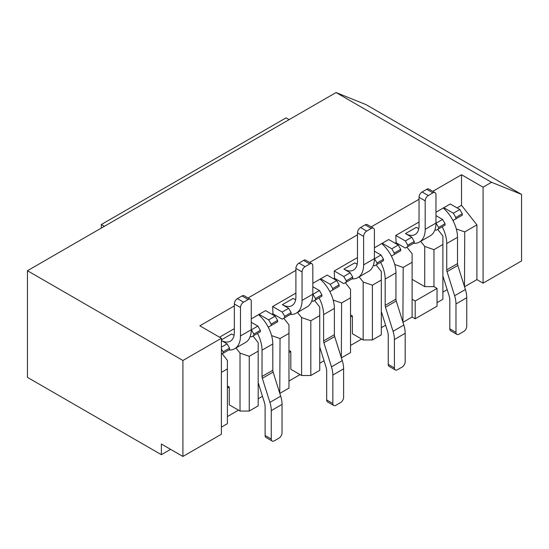 <?xml version="1.0" encoding="UTF-8"?>
<svg xmlns="http://www.w3.org/2000/svg" width="549" height="549" viewBox="0 0 549 549"><rect width="100%" height="100%" fill="white"/><g stroke="black" fill="none" stroke-linecap="round" stroke-linejoin="round"><path stroke-width="0.82" d="M350.537 314.893L352.389 315.956L352.389 333.73L363.164 339.955L363.164 282.008L372.394 285.206L372.394 339.955L363.164 339.955M352.389 315.956L350.537 317.027M288.966 350.44L290.819 351.504L290.819 369.278L301.593 375.502L301.593 317.555L310.823 320.753L310.823 375.502L301.593 375.502M290.819 351.504L288.966 352.568M227.396 385.988L229.249 387.052L229.249 404.826L240.023 411.043L240.023 353.103L249.253 356.301L249.253 411.043L240.023 411.043M229.249 387.052L227.396 388.116M182.913 456.459L182.913 360.48L221.398 338.259L221.398 434.238L182.913 456.459L161.365 444.017L161.365 454.682L170.602 449.35M227.396 416.554L238.479 410.158M258.181 398.78L262.477 396.303M288.966 381.006L300.049 374.61M319.751 363.232L324.047 360.755M350.537 345.465L361.619 339.062M381.322 327.691L385.618 325.207M442.892 292.143L447.188 289.659M235.981 347.977L240.023 353.103M221.398 427.129L227.396 423.663L227.396 360.391L222.201 353.789M234.327 328.666L219.552 337.196M272.805 343.949L272.805 370.252L262.031 376.477L262.031 350.173L272.805 343.949A26.558 15.331 -120 0 0 267.933 326.559L268.653 326.978L271.117 325.557L271.117 324.13L268.653 319.868L275.118 316.135L265.572 310.624L251.257 318.887M273.272 314.001L272.345 314.536M295.897 293.118L272.654 306.534L272.963 313.822M334.375 308.401L334.375 334.712L323.601 340.929L323.601 314.625L334.375 308.401A26.558 15.331 -120 0 0 329.503 291.011L330.224 291.43L332.687 290.009L332.687 288.582L330.224 284.32L336.688 280.587L327.142 275.076L312.827 283.339M334.842 278.453L333.916 278.988M357.468 257.57L334.224 270.986L334.533 278.274M395.946 272.853L395.946 299.164L385.172 305.381L385.172 279.077L395.946 272.853A26.558 15.331 -120 0 0 391.073 255.47L391.794 255.882L394.251 254.462L394.251 253.041L391.794 248.772L398.258 245.039L388.713 239.529L374.397 247.798M396.405 242.905L395.486 243.44M419.038 222.022L395.795 235.446L396.104 242.727M457.516 237.312L457.516 263.616L446.742 269.834L446.742 243.53L457.516 237.312A26.558 15.331 -120 0 0 452.644 219.923L453.364 220.334L455.821 218.914L455.821 217.493L453.364 213.225L459.829 209.492L450.283 203.981L435.968 212.25M432.777 191.34L461.517 174.747L461.517 205.319L457.056 207.893M221.398 338.259L199.843 325.818L234.327 305.917M248.066 297.977L295.897 270.369M309.636 262.429L357.468 234.821M371.206 226.888L419.038 199.273M249.253 411.043L258.181 405.889L258.181 351.147L249.253 356.301M258.181 351.147L258.181 342.617L252.986 336.015M227.396 368.921L221.398 372.387M280.038 393.269L288.966 388.116L288.966 333.373L280.038 338.527L279.77 393.269M271.597 335.604L280.038 338.527M288.966 333.373L288.966 324.843L283.771 318.242M297.551 312.429L301.593 317.555M310.823 375.502L319.751 370.342L319.751 315.6L310.823 320.753M319.751 315.6L319.751 307.069L314.556 300.475M341.608 357.728L350.537 352.568L350.537 297.826L341.608 302.979L341.341 357.728M333.168 300.056L341.608 302.979M350.537 297.826L350.537 289.296L345.342 282.701M359.121 276.881L363.164 282.008M372.394 339.955L381.322 334.801L381.322 280.052L372.394 285.206M381.322 280.052L381.322 271.522L376.127 264.927M415.188 318.804L415.188 301.03L437.045 288.41L437.045 306.184L415.188 318.804L412.107 317.027L412.107 262.278L403.179 267.432L402.911 322.181M412.107 317.027L403.179 322.181M394.738 264.508L403.179 267.432M412.107 262.278L412.107 253.748L406.912 247.153M412.107 279.345L424.734 286.633L424.734 246.46L433.964 249.665L433.964 286.633L424.734 286.633M420.692 241.334L424.734 246.46M437.045 302.629L442.892 299.253L442.892 244.504L433.964 249.665M442.892 244.504L442.892 235.974L437.697 229.379M461.517 205.319L476.909 224.87L464.749 231.891L464.481 286.633M476.909 224.87L476.909 279.613L464.749 286.633M161.365 454.682L27.45 377.369L27.45 270.726L336.07 92.541L366.087 104.646L521.55 194.401L521.55 260.947L483.072 283.167L476.909 279.613M456.308 228.96L464.749 231.891M461.517 174.747L483.072 187.188L483.072 283.167M483.072 187.188L491.533 182.295L521.55 194.401M27.45 270.726L182.913 360.48M336.07 92.541L491.533 182.295M415.188 301.03L412.107 299.253M437.045 288.41L433.964 286.633M457.516 263.616A5.01 2.889 -120 0 0 457.818 265.448L465.394 289.529L454.62 295.753A22.427 12.95 -120 0 1 455.979 303.961L455.979 332.399A4.351 2.512 120 0 0 456.878 334.389A4.351 2.512 120 0 0 459.053 334.176L463.672 331.507A4.351 2.512 120 0 0 466.753 326.175L466.753 297.736A22.427 12.95 -120 0 0 465.394 289.529M438.136 229.928A17.849 10.307 -120 0 0 437.834 229.297M455.979 332.399L449.823 328.844L449.823 300.406A13.718 7.919 -120 0 0 448.986 295.383L442.892 275.996M446.742 269.834A5.01 2.889 -120 0 0 447.044 271.666L454.62 295.753M446.742 243.53A26.558 15.331 -120 0 0 442.206 226.778M443.263 208.037A26.558 15.331 60 0 1 452.644 219.923M436.119 223.175L442.583 219.449L445.047 223.711L445.047 225.131L438.582 228.864L438.582 227.444L435.968 223.086A27.862 16.086 60 0 1 430.196 235.844L419.422 242.068A27.862 16.086 60 0 1 413.507 243.344L414.262 242.905L414.262 241.485L411.798 237.223L405.491 233.579A19.153 11.062 -120 0 0 415.071 234.526A19.153 11.062 -120 0 0 419.038 225.756L419.038 197.317A4.351 2.512 -60 0 1 422.112 191.985L426.731 189.316A4.351 2.512 -60 0 1 428.906 189.103L435.069 192.658A4.351 2.512 -60 0 1 435.968 194.648L435.968 223.086L425.194 229.31A27.862 16.086 60 0 1 419.422 242.068M435.968 215.627L442.583 219.449M453.364 213.225L443.818 207.714M449.823 328.844A4.351 2.512 120 0 0 450.722 330.834L456.878 334.389M438.582 228.864L436.119 230.285L434.98 229.626M445.047 223.711L438.582 227.444M459.829 209.492L462.285 213.76L455.821 217.493M455.821 218.914L462.285 215.181L462.285 213.76M272.805 370.252A5.01 2.889 -120 0 0 273.114 372.092L280.683 396.172L269.909 402.396A22.427 12.95 -120 0 1 271.268 410.604L271.268 439.042A4.351 2.512 120 0 0 272.167 441.032A4.351 2.512 120 0 0 274.349 440.82L278.961 438.15A4.351 2.512 120 0 0 282.042 432.818L282.042 404.38A22.427 12.95 -120 0 0 280.683 396.172M253.425 336.571A17.849 10.307 -120 0 0 253.123 335.94M271.268 439.042L265.112 435.487L265.112 407.049A13.718 7.919 -120 0 0 264.275 402.026L258.181 382.639M262.031 376.477A5.01 2.889 -120 0 0 262.333 378.309L269.909 402.396M262.031 350.173A26.558 15.331 -120 0 0 257.495 333.415M258.552 314.673A26.558 15.331 60 0 1 267.933 326.559M251.415 329.819L257.879 326.085L260.336 330.354L260.336 331.774L253.871 335.508L253.871 334.087L251.257 329.729A27.862 16.086 60 0 1 245.485 342.487L234.711 348.704A27.862 16.086 60 0 1 228.796 349.988L229.551 349.548L229.551 348.128L227.094 343.859L221.398 340.572M251.257 322.263L257.879 326.085M268.653 319.868L259.107 314.357M265.112 435.487A4.351 2.512 120 0 0 266.011 437.478L272.167 441.032M253.871 335.508L251.415 336.928L250.269 336.269M260.336 330.354L253.871 334.087M275.118 316.135L277.581 320.403L271.117 324.13M271.117 325.557L277.581 321.824L277.581 320.403M221.398 339.865L231.554 333.998A19.153 11.062 -120 0 0 234.087 335.185M221.398 340.558A19.153 11.062 -120 0 0 230.36 341.169A19.153 11.062 -120 0 0 234.327 332.399L234.327 303.961L240.483 307.515A4.351 2.512 -60 0 1 243.564 302.183L248.175 299.514A4.351 2.512 -60 0 1 250.358 299.301A4.351 2.512 -60 0 1 251.257 301.291L251.257 329.729L240.483 335.954A27.862 16.086 60 0 1 234.711 348.704M240.483 307.515L240.483 335.954M234.327 303.961A4.351 2.512 -60 0 1 237.401 298.629L242.02 295.959A4.351 2.512 -60 0 1 244.195 295.746L250.358 299.301M221.398 347.146L227.094 343.859M229.551 349.548L223.086 353.281L223.086 351.861L221.398 348.924M229.551 348.128L223.086 351.861M223.086 353.281L221.398 354.256M101.332 224.514L104.413 226.291L289.124 119.648L286.043 117.87L101.332 224.514L101.332 228.068M405.491 233.579L416.266 227.355A19.153 11.062 -120 0 0 418.798 228.542M419.038 197.317L425.194 200.872L425.194 229.31M435.069 192.658A4.351 2.512 -60 0 0 432.887 192.871L428.268 195.54A4.351 2.512 -60 0 0 425.194 200.872M414.262 242.905L407.797 246.638L407.797 245.218L405.334 240.949L395.795 235.446M405.334 240.949L411.798 237.223M407.797 246.638L405.334 248.059L395.795 242.555M414.262 241.485L407.797 245.218M395.946 299.164A5.01 2.889 -120 0 0 396.254 300.996L403.824 325.077L393.05 331.301A22.427 12.95 -120 0 1 394.408 339.508L394.408 367.947A4.351 2.512 120 0 0 395.307 369.937A4.351 2.512 120 0 0 397.483 369.724L402.101 367.055A4.351 2.512 120 0 0 405.183 361.722L405.183 333.284A22.427 12.95 -120 0 0 403.824 325.077M376.566 265.476A17.849 10.307 -120 0 0 376.264 264.844M394.408 367.947L388.253 364.392L388.253 335.954A13.718 7.919 -120 0 0 387.416 330.93L381.322 311.544M385.172 305.381A5.01 2.889 -120 0 0 385.473 307.214L393.05 331.301M385.172 279.077A26.558 15.331 -120 0 0 380.635 262.326M381.692 243.584A26.558 15.331 60 0 1 391.073 255.47M374.548 258.723L381.013 254.99L383.476 259.258L383.476 260.679L377.012 264.412L377.012 262.992L374.397 258.634A27.862 16.086 60 0 1 368.626 271.391L357.852 277.616A27.862 16.086 60 0 1 351.936 278.892L352.691 278.453L352.691 277.032L350.235 272.764L343.921 269.12A19.153 11.062 -120 0 0 353.501 270.074A19.153 11.062 -120 0 0 357.468 261.303L357.468 232.865A4.351 2.512 -60 0 1 360.542 227.533L365.16 224.864A4.351 2.512 -60 0 1 367.336 224.651L373.498 228.206A4.351 2.512 -60 0 1 374.397 230.196L374.397 258.634L363.623 264.858A27.862 16.086 60 0 1 357.852 277.616M374.397 251.174L381.013 254.99M391.794 248.772L382.248 243.262M388.253 364.392A4.351 2.512 120 0 0 389.152 366.382L395.307 369.937M377.012 264.412L374.548 265.833L373.409 265.174M383.476 259.258L377.012 262.992M398.258 245.039L400.722 249.308L394.251 253.041M394.251 254.462L400.722 250.728L400.722 249.308M312.978 294.271L319.449 290.538L321.906 294.806L321.906 296.227L315.442 299.96L315.442 298.539L312.827 294.182A27.862 16.086 60 0 1 307.056 306.939L296.282 313.156A27.862 16.086 60 0 1 290.366 314.44L291.121 314.001L291.121 312.58L288.664 308.312L282.351 304.668A19.153 11.062 -120 0 0 291.931 305.621A19.153 11.062 -120 0 0 295.897 296.851L295.897 268.413A4.351 2.512 -60 0 1 298.972 263.081L303.59 260.411A4.351 2.512 -60 0 1 305.766 260.199L311.928 263.753A4.351 2.512 -60 0 1 312.827 265.743L312.827 294.182L302.053 300.406A27.862 16.086 60 0 1 296.282 313.156M282.351 304.668L293.125 298.45A19.153 11.062 -120 0 0 295.657 299.637M295.897 268.413L302.053 271.968L302.053 300.406M311.928 263.753A4.351 2.512 -60 0 0 309.746 263.966L305.134 266.636A4.351 2.512 -60 0 0 302.053 271.968M291.121 314.001L284.656 317.734L284.656 316.313L282.193 312.045L272.654 306.534M282.193 312.045L288.664 308.312M284.656 317.734L282.193 319.154L272.654 313.644M291.121 312.58L284.656 316.313M334.375 334.712A5.01 2.889 -120 0 0 334.684 336.544L342.253 360.624L331.479 366.849A22.427 12.95 -120 0 1 332.838 375.056L332.838 403.494A4.351 2.512 120 0 0 333.737 405.485A4.351 2.512 120 0 0 335.919 405.272L340.531 402.602A4.351 2.512 120 0 0 343.612 397.27L343.612 368.832A22.427 12.95 -120 0 0 342.253 360.624M314.996 301.024A17.849 10.307 -120 0 0 314.694 300.392M332.838 403.494L326.682 399.94L326.682 371.501A13.718 7.919 -120 0 0 325.845 366.478L319.751 347.092M323.601 340.929A5.01 2.889 -120 0 0 323.903 342.761L331.479 366.849M323.601 314.625A26.558 15.331 -120 0 0 319.065 297.867M320.122 279.132A26.558 15.331 60 0 1 329.503 291.011M312.827 286.722L319.449 290.538M330.224 284.32L320.678 278.81M326.682 399.94A4.351 2.512 120 0 0 327.581 401.93L333.737 405.485M315.442 299.96L312.978 301.38L311.839 300.722M321.906 294.806L315.442 298.539M336.688 280.587L339.152 284.856L332.687 288.582M332.687 290.009L339.152 286.276L339.152 284.856M343.921 269.12L354.695 262.902A19.153 11.062 -120 0 0 357.227 264.09M357.468 232.865L363.623 236.42L363.623 264.858M373.498 228.206A4.351 2.512 -60 0 0 371.316 228.418L366.705 231.088A4.351 2.512 -60 0 0 363.623 236.42M352.691 278.453L346.227 282.186L346.227 280.765L343.763 276.497L334.224 270.986M343.763 276.497L350.235 272.764M346.227 282.186L343.763 283.607L334.224 278.096M352.691 277.032L346.227 280.765M455.979 303.961L466.753 297.736M447.044 271.666L457.818 265.448M271.268 410.604L282.042 404.38M262.333 378.309L273.114 372.092M237.401 298.629L243.564 302.183M248.175 299.514L242.02 295.959M422.112 191.985L428.268 195.54M432.887 192.871L426.731 189.316M394.408 339.508L405.183 333.284M385.473 307.214L396.254 300.996M298.972 263.081L305.134 266.636M309.746 263.966L303.59 260.411M332.838 375.056L343.612 368.832M323.903 342.761L334.684 336.544M360.542 227.533L366.705 231.088M371.316 228.418L365.16 224.864"/></g></svg>
